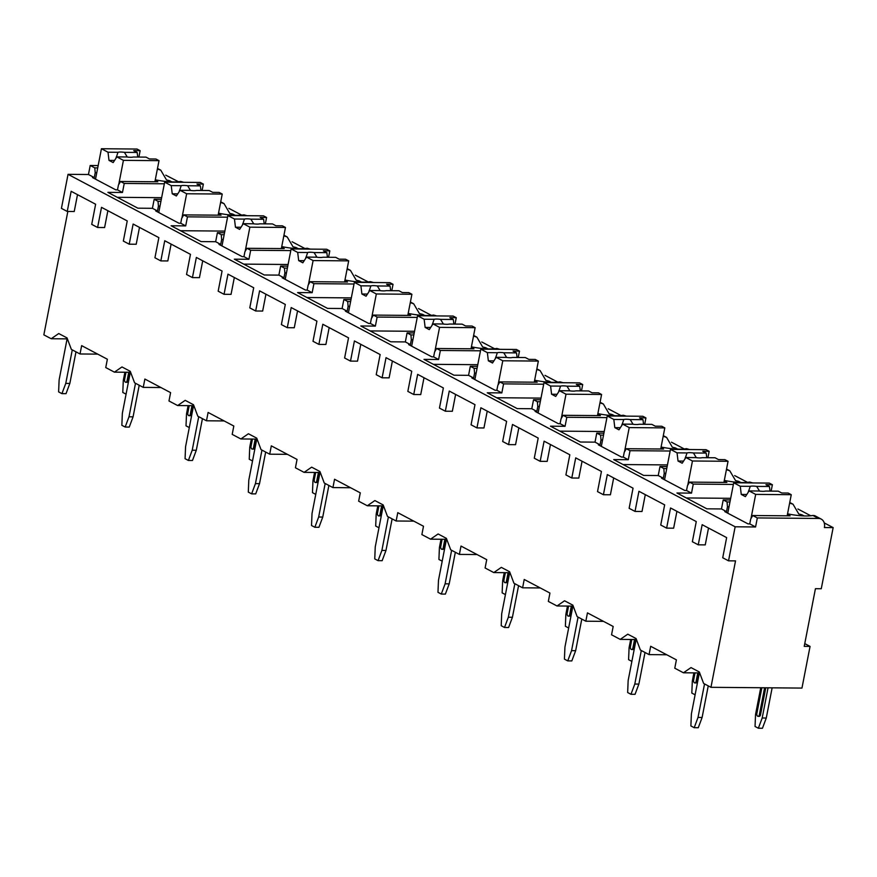<?xml version="1.0" encoding="UTF-8"?>
<svg xmlns="http://www.w3.org/2000/svg" width="877" height="877" viewBox="0 0 877 877"><rect width="100%" height="100%" fill="white"/><g stroke="black" fill="none" stroke-linecap="round" stroke-linejoin="round"><path stroke-width="1.32" d="M178.47 181.725L165.742 175.159M98.169 165.545L90.21 165.479L88.456 174.512L68.044 174.337L61.423 208.375L67.233 211.445L74.238 211.5L77.505 194.661M67.836 211.445L43.85 334.861L51.195 338.741L67.101 338.873M815.435 588.697L821.267 588.752L833.15 527.614L824.402 527.548A9.472 7.246 117.8 0 0 821.245 519.107A9.472 7.246 117.8 0 0 818.57 518.45L757.322 517.934L755.568 526.967L735.145 526.792L728.535 560.831L735.529 560.885L710.951 687.316L801.962 688.083L810.063 646.404L804.231 646.36L815.435 588.697M228.864 208.353L241.69 215.128M292.085 241.756L304.922 248.531M355.317 275.159L368.143 281.934M418.537 308.561L431.363 315.336M481.758 341.964L494.595 348.75M544.99 375.367L557.816 382.153M608.21 408.781L621.048 415.555M671.442 442.183L684.268 448.958M734.663 475.586L747.5 482.361M797.895 508.989L810.721 515.764M824.227 522.9L833.15 527.614M804.757 643.608L810.063 646.404M51.195 338.741L58.748 333.545L67.047 337.93L71.355 349.397L80.026 353.979L81.649 345.637L107.367 359.23L105.744 367.562L114.416 372.144L121.969 366.948L130.267 371.333L134.587 382.8L143.247 387.382L144.869 379.05L170.598 392.633L168.976 400.975L177.647 405.547L185.2 400.35L193.499 404.735L197.807 416.202L206.479 420.785L208.101 412.453L233.819 426.036L232.197 434.378L240.868 438.96L248.421 433.753L256.72 438.138L261.028 449.605L269.699 454.187L271.322 445.856L297.051 459.438L295.428 467.781L304.1 472.363L311.653 467.156L319.952 471.541L324.26 483.019L332.931 487.59L334.554 479.259L360.272 492.852L358.649 501.184L367.32 505.766L374.874 500.559L383.172 504.944L387.481 516.421L396.152 521.004L397.774 512.661L423.492 526.255L421.881 534.586L430.552 539.169L438.105 533.972L446.393 538.357L450.712 549.824L459.384 554.407L461.006 546.064L486.724 559.658L485.102 567.989L493.773 572.571L501.326 567.375L509.625 571.76L513.933 583.227L522.604 587.809L524.227 579.467L549.945 593.06L548.333 601.403L557.005 605.974L564.547 600.778L572.845 605.163L577.165 616.63L585.836 621.212L587.447 612.88L613.176 626.463L611.554 634.805L620.225 639.388L627.779 634.181L636.077 638.566L640.385 650.032L649.057 654.615L650.679 646.283L676.397 659.866L674.775 668.208L683.446 672.791L690.999 667.583L699.298 671.968L703.617 683.435L710.951 687.316M683.446 672.791L699.353 672.922M649.057 654.615L666.739 654.768M620.225 639.388L636.132 639.519M585.836 621.212L603.508 621.365M557.005 605.974L572.9 606.117M522.604 587.809L540.287 587.952M493.773 572.571L509.68 572.703M459.384 554.407L477.066 554.549M430.552 539.169L446.448 539.3M396.152 521.004L413.834 521.146M367.32 505.766L383.227 505.897M332.931 487.59L350.614 487.744M304.1 472.363L319.995 472.495M269.699 454.187L287.382 454.341M240.868 438.96L256.775 439.092M206.479 420.785L224.161 420.938M177.647 405.547L193.543 405.689M143.247 387.382L160.93 387.535M114.416 372.144L130.322 372.286M80.026 353.979L97.709 354.122M139.487 227.406L136.22 244.244L129.215 244.19L133.129 224.041L158.858 237.634L154.933 257.783L160.831 260.897L167.825 260.951L171.103 244.102M202.719 260.809L199.441 277.658L192.436 277.592L196.36 257.443L222.078 271.037L218.165 291.186L224.052 294.299L231.057 294.354L234.323 277.516M265.939 294.212L262.661 311.061L255.667 310.995L259.581 290.857L285.299 304.44L281.385 324.589L287.283 327.702L294.277 327.757L297.555 310.918M329.171 327.614L325.893 344.464L318.888 344.398L322.813 324.26L348.531 337.842L344.617 357.991L350.504 361.105L357.509 361.16L360.776 344.321M392.392 361.017L389.114 377.866L382.12 377.812L386.033 357.663L411.752 371.256L407.838 391.394L413.736 394.507L420.73 394.573L424.008 377.724M455.623 394.431L452.346 411.269L445.341 411.214L449.254 391.065L474.983 404.659L471.07 424.797L476.956 427.91L483.961 427.976L487.228 411.127M518.844 427.833L515.566 444.672L508.572 444.617L512.486 424.468L538.204 438.062L534.29 458.211L540.177 461.324L547.182 461.379L550.46 444.529M582.065 461.236L578.798 478.075L571.793 478.02L575.707 457.871L601.436 471.464L597.522 491.613L603.409 494.727L610.403 494.781L613.681 477.932M645.297 494.639L642.019 511.488L635.025 511.423L638.938 491.284L664.656 504.867L660.743 525.016L666.63 528.129L673.635 528.184L676.912 511.346M708.517 528.042L705.251 544.891L698.245 544.825L702.159 524.687L726.638 537.612L722.725 557.761L728.535 560.831M107.871 210.699L104.604 227.549L97.599 227.483L101.513 207.345L127.242 220.927L123.328 241.076L129.215 244.19M666.63 528.129L670.554 507.98L696.272 521.574L692.359 541.723L698.245 544.825M603.409 494.727L607.322 474.578L633.041 488.171L629.127 508.309L635.025 511.423M540.177 461.324L544.102 441.175L569.82 454.768L565.906 474.906L571.793 478.02M476.956 427.91L480.87 407.772L506.599 421.355L502.674 441.504L508.572 444.617M413.736 394.507L417.649 374.369L443.367 387.952L439.454 408.101L445.341 411.214M350.504 361.105L354.418 340.956L380.147 354.549L376.222 374.698L382.12 377.812M287.283 327.702L291.197 307.553L316.915 321.146L313.001 341.296L318.888 344.398M224.052 294.299L227.965 274.15L253.694 287.744L249.781 307.882L255.667 310.995M160.831 260.897L164.744 240.747L190.462 254.341L186.549 274.479L192.436 277.592M67.233 211.445L71.147 191.296L95.626 204.231L91.712 224.369L97.599 227.483M68.044 174.337L735.145 526.792M161.324 199.331L154.188 199.276L152.434 208.309L137.842 208.178L107.893 192.359L122.473 192.48L117.496 189.849L115.753 189.838L92.513 177.56L94.267 177.571L88.456 174.512M152.434 208.309L157.498 210.984L155.744 210.962L178.974 223.24L180.728 223.251L185.705 225.882L171.125 225.762L201.074 241.592L215.654 241.712L220.719 244.387L218.965 244.365L242.205 256.643L243.949 256.654L248.925 259.285L234.345 259.164L264.295 274.994L278.886 275.115L283.94 277.79L282.197 277.779L305.426 290.046L307.18 290.068L312.157 292.699L297.577 292.567L327.527 308.397L342.107 308.518L347.171 311.192L345.417 311.182L368.658 323.449L370.401 323.47L375.378 326.101L360.798 325.981L390.747 341.8L405.338 341.92L410.392 344.595L408.649 344.584L431.879 356.862L433.633 356.873L438.61 359.504L424.019 359.384L453.979 375.203L468.559 375.334L473.624 377.998L471.87 377.987L495.099 390.265L496.853 390.276L501.83 392.907L487.25 392.786L517.2 408.605L531.791 408.737L536.845 411.412L535.102 411.39L558.331 423.668L560.085 423.679L565.062 426.31L550.471 426.189L580.431 442.019L595.012 442.14L600.076 444.814L598.322 444.792L621.552 457.07L623.306 457.081L628.283 459.712L613.703 459.592L643.652 475.422L658.232 475.542L663.297 478.217L661.554 478.206L684.784 490.473L686.527 490.495L691.514 493.126L676.923 492.995L706.884 508.824L721.464 508.945L726.529 511.62L724.775 511.609L748.004 523.876L749.758 523.898L755.568 526.967M821.245 519.107L814.612 515.61L812.902 515.457L818.57 518.45M157.378 169.02L160.754 170.149L166.531 179.971A27.68 6.567 11 0 1 169.7 180.728L169.491 181.769M789.64 503.069L793.016 504.198L798.783 514.01A27.68 6.567 11 0 1 801.951 514.777L801.753 515.808M752.784 482.942L749.671 482.043L751.337 482.931M726.408 469.666L729.796 470.796L735.562 480.607A27.68 6.567 11 0 1 738.73 481.374L738.522 482.405M689.563 449.539L686.45 448.64L688.116 449.528M663.187 436.264L666.564 437.382L672.33 447.204A27.68 6.567 11 0 1 675.498 447.961L675.301 449.002M626.342 416.137L623.218 415.238L624.895 416.126M599.956 402.85L603.343 403.979L609.109 413.801A27.68 6.567 11 0 1 612.278 414.558L612.069 415.599M563.111 382.723L559.997 381.835L561.664 382.712M536.735 369.447L540.111 370.576L545.878 380.399A27.68 6.567 11 0 1 549.046 381.155L548.849 382.197M499.89 349.32L496.766 348.432L498.443 349.309M473.514 336.044L476.891 337.174L482.657 346.985A27.68 6.567 11 0 1 485.825 347.752L485.628 348.783M436.658 315.917L433.545 315.029L435.211 315.906M410.283 302.642L413.659 303.771L419.436 313.582A27.68 6.567 11 0 1 422.593 314.35L422.396 315.38M373.438 282.515L370.324 281.616L371.991 282.504M347.062 269.239L350.438 270.368L356.205 280.18A27.68 6.567 11 0 1 359.373 280.947L359.175 281.977M310.206 249.112L307.093 248.213L308.759 249.101M283.83 235.836L287.207 236.954L292.984 246.777A27.68 6.567 11 0 1 296.152 247.544L295.944 248.575M246.985 215.709L243.872 214.81L245.538 215.698M220.609 202.423L223.986 203.552L229.752 213.374A27.68 6.567 11 0 1 232.92 214.131L232.723 215.172M183.753 182.306L180.64 181.407L182.306 182.284M787.546 513.823A27.68 6.567 11 0 0 812.902 515.457M171.892 181.89L169.7 180.728M804.143 515.928L801.951 514.777M740.922 482.525L738.73 481.374M677.691 449.123L675.498 447.961M614.47 415.72L612.278 414.558M551.238 382.317L549.046 381.155M488.018 348.914L485.825 347.752M424.786 315.501L422.593 314.35M361.565 282.098L359.373 280.947M298.333 248.695L296.152 247.544M235.113 215.293L232.92 214.131M161.642 197.687L117.266 197.303M164.339 183.786L124.238 183.446L122.473 192.48M787.425 514.426L790.089 515.84L752.762 515.523L750.701 519.031L749.758 523.898M752.762 515.523L757.322 517.934M94.267 177.571L95.209 172.714L94.782 167.891L97.709 167.913M90.21 165.479L94.782 167.891M730.355 499.978L723.218 499.912L721.464 508.945M723.218 499.912L727.033 501.929L729.971 501.962M726.529 511.62L727.471 506.753L727.033 501.929M724.205 481.024L726.869 482.427L689.53 482.12L693.268 484.093L691.514 493.126M689.53 482.12L687.48 485.628L686.527 490.495M667.123 466.575L659.997 466.509L658.232 475.542M659.997 466.509L663.812 468.526L666.739 468.548M663.297 478.217L664.24 473.35L663.812 468.526M660.973 447.621L663.637 449.024L626.31 448.717L630.037 450.69L628.283 459.712M626.31 448.717L624.249 452.225L623.306 457.081M603.902 433.172L596.766 433.106L595.012 442.14M596.766 433.106L600.581 435.124L603.519 435.145M600.076 444.814L601.019 439.947L600.581 435.124M597.752 414.218L600.416 415.621L563.078 415.303L566.816 417.277L565.062 426.31M563.078 415.303L561.028 418.822L560.085 423.679M540.67 399.759L533.545 399.704L531.791 408.737M533.545 399.704L537.36 401.721L540.287 401.743M536.845 411.412L537.787 406.544L537.36 401.721M534.532 380.815L537.184 382.219L499.857 381.901L503.584 383.874L501.83 392.907M499.857 381.901L497.796 385.42L496.853 390.276M477.45 366.356L470.313 366.301L468.559 375.334M470.313 366.301L474.128 368.318L477.066 368.34M473.624 377.998L474.567 373.142L474.128 368.318M471.3 347.413L473.964 348.816L436.625 348.498L440.364 350.471L438.61 359.504M436.625 348.498L434.575 352.006L433.633 356.873M414.218 332.953L407.092 332.898L405.338 341.92M407.092 332.898L410.907 334.915L413.834 334.937M410.392 344.595L411.346 339.739L410.907 334.915M408.079 313.999L410.732 315.413L373.405 315.095L377.132 317.068L375.378 326.101M373.405 315.095L371.344 318.603L370.401 323.47M350.997 299.55L343.861 299.485L342.107 308.518M343.861 299.485L347.676 301.502L350.614 301.535M347.171 311.192L348.114 306.336L347.676 301.502M344.847 280.596L347.511 282.01L310.173 281.692L313.911 283.666L312.157 292.699M310.173 281.692L308.123 285.2L307.18 290.068M287.766 266.148L280.64 266.082L278.886 275.115M280.64 266.082L284.455 268.099L287.382 268.121M283.94 277.79L284.893 272.922L284.455 268.099M281.627 247.193L284.291 248.597L246.952 248.29L250.679 250.263L248.925 259.285M246.952 248.29L244.891 251.798L243.949 256.654M224.545 232.745L217.408 232.679L215.654 241.712M217.408 232.679L221.234 234.696L224.161 234.718M220.719 244.387L221.662 239.52L221.234 234.696M218.395 213.791L221.059 215.194L183.721 214.887L187.459 216.849L185.705 225.882M183.721 214.887L181.671 218.395L180.728 223.251M154.188 199.276L158.003 201.293L160.93 201.315M157.498 210.984L158.441 206.117L158.003 201.293M155.174 180.388L157.838 181.791L120.5 181.473L118.45 184.992L117.496 189.849M120.5 181.473L124.238 183.446M727.471 506.753L729.028 506.774M733.369 484.433L693.268 484.093M724.325 480.421A27.68 6.567 11 0 0 749.671 482.043M670.149 451.019L630.037 450.69M661.094 447.018A27.68 6.567 11 0 0 686.45 448.64M606.917 417.616L566.816 417.277M597.873 413.615A27.68 6.567 11 0 0 623.218 415.238M543.696 384.214L503.584 383.874M534.641 380.212A27.68 6.567 11 0 0 559.997 381.835M480.475 350.811L440.364 350.471M471.42 346.81A27.68 6.567 11 0 0 496.766 348.432M417.244 317.408L377.132 317.068M408.189 313.396A27.68 6.567 11 0 0 433.545 315.029M354.023 284.005L313.911 283.666M344.968 279.993A27.68 6.567 11 0 0 370.324 281.616M290.791 250.592L250.679 250.263M281.736 246.59A27.68 6.567 11 0 0 307.093 248.213M227.571 217.189L187.459 216.849M218.516 213.188A27.68 6.567 11 0 0 243.872 214.81M155.284 179.785A27.68 6.567 11 0 0 180.64 181.407M787.162 515.808L791.262 494.694L788.149 493.049L781.736 492.995L778.272 491.175L765.511 491.065A8.737 2.072 11 0 1 762.847 491.328A8.737 2.072 11 0 1 759.076 491.01L749.111 490.923L755.678 494.398L791.262 494.694M771.146 491.109L772.385 484.729L769.282 483.084L733.698 482.778L740.265 486.253L741.262 494.442L746.798 494.485M772.385 484.729L765.972 484.674L769.436 486.494L756.665 486.395A8.737 2.072 11 0 0 752.894 486.066A8.737 2.072 11 0 0 750.23 486.34L740.265 486.253M769.436 486.494L769.995 491.098M759.548 491.076L756.665 486.395M750.23 486.34L748.3 492.172M741.262 494.442L745.406 496.634L749.111 490.923M750.986 518.548L755.678 494.398M727.778 513.198L733.698 482.778M95.209 172.714L96.777 172.725M154.9 181.769L159.011 160.655L155.898 159.011L149.485 158.956L146.02 157.126L133.249 157.016A8.737 2.072 11 0 1 130.596 157.29A8.737 2.072 11 0 1 126.814 156.961L116.849 156.884L123.427 160.348L159.011 160.655M138.895 157.071L140.134 150.68L137.02 149.035L101.436 148.739L108.014 152.203L109 160.392L114.547 160.447M140.134 150.68L133.71 150.625L137.174 152.455L124.413 152.346A8.737 2.072 11 0 0 120.631 152.028A8.737 2.072 11 0 0 117.978 152.291L108.014 152.203M137.174 152.455L137.733 157.06M127.286 157.027L124.413 152.346M117.978 152.291L116.049 158.123M109 160.392L113.155 162.585L116.849 156.884M118.735 184.499L123.427 160.348M95.527 179.149L101.436 148.739M730.673 498.322L686.296 497.95M664.24 473.35L665.807 473.372M723.931 482.405L728.042 461.291L724.928 459.647L718.515 459.592L715.051 457.761L702.28 457.662A8.737 2.072 11 0 1 699.627 457.926A8.737 2.072 11 0 1 695.845 457.608L685.88 457.52L692.457 460.995L728.042 461.291M707.925 457.706L709.164 451.315L706.051 449.671L670.466 449.375L677.044 452.85L678.042 461.039L683.578 461.083M709.164 451.315L702.751 451.26L706.204 453.091L693.444 452.981A8.737 2.072 11 0 0 689.662 452.664A8.737 2.072 11 0 0 687.009 452.938L677.044 452.85M706.204 453.091L706.763 457.695M696.316 457.673L693.444 452.981M687.009 452.938L685.08 458.77M678.042 461.039L682.185 463.231L685.88 457.52M687.765 485.145L692.457 460.995M664.558 479.785L670.466 449.375M667.452 464.92L623.065 464.547M601.019 439.947L602.576 439.958M660.71 449.002L664.81 427.888L661.707 426.244L655.283 426.189L651.819 424.358L639.059 424.26A8.737 2.072 11 0 1 636.395 424.523A8.737 2.072 11 0 1 632.624 424.205L622.659 424.117L629.226 427.592L664.81 427.888M644.694 424.304L645.932 417.912L642.83 416.268L607.246 415.972L613.812 419.447L614.81 427.636L620.346 427.68M645.932 417.912L639.519 417.858L642.984 419.688L630.212 419.579A8.737 2.072 11 0 0 626.441 419.261A8.737 2.072 11 0 0 623.777 419.524L613.812 419.447M642.984 419.688L643.543 424.293M633.095 424.271L630.212 419.579M623.777 419.524L621.848 425.367M614.81 427.636L618.965 429.818L622.659 424.117M624.534 451.732L629.226 427.592M601.326 446.382L607.246 415.972M604.22 431.517L559.844 431.144M537.787 406.544L539.355 406.555M597.478 415.599L601.589 394.486L598.476 392.841L592.063 392.786L588.599 390.956L575.827 390.846A8.737 2.072 11 0 1 573.174 391.12A8.737 2.072 11 0 1 569.403 390.791L559.427 390.714L566.005 394.19L601.589 394.486M581.473 390.901L582.712 384.51L579.598 382.865L544.014 382.569L550.592 386.044L551.589 394.222L557.125 394.277M582.712 384.51L576.299 384.455L579.752 386.286L566.991 386.176A8.737 2.072 11 0 0 563.22 385.858A8.737 2.072 11 0 0 560.556 386.121L550.592 386.044M579.752 386.286L580.311 390.89M569.864 390.857L566.991 386.176M560.556 386.121L558.627 391.953M551.589 394.222L555.733 396.415L559.427 390.714M561.313 418.329L566.005 394.19M538.105 412.979L544.014 382.569M540.999 398.103L496.612 397.73M474.567 373.142L476.123 373.153M534.257 382.197L538.357 361.083L535.255 359.438L528.831 359.384L525.378 357.553L512.606 357.443A8.737 2.072 11 0 1 509.943 357.717A8.737 2.072 11 0 1 506.172 357.388L496.207 357.312L502.773 360.776L538.357 361.083M518.241 357.498L519.491 351.107L516.378 349.463L480.793 349.167L487.36 352.631L488.357 360.82L493.894 360.864M519.491 351.107L513.067 351.052L516.531 352.883L503.76 352.773A8.737 2.072 11 0 0 499.989 352.455A8.737 2.072 11 0 0 497.325 352.718L487.36 352.631M516.531 352.883L517.09 357.487M506.643 357.454L503.76 352.773M497.325 352.718L495.395 358.55M488.357 360.82L492.512 363.012L496.207 357.312M498.081 384.926L502.773 360.776M474.874 379.577L480.793 349.167M477.768 364.7L433.391 364.328M411.346 339.739L412.903 339.75M471.037 348.794L475.137 327.68L472.023 326.036L465.61 325.981L462.146 324.15L449.386 324.041A8.737 2.072 11 0 1 446.722 324.304A8.737 2.072 11 0 1 442.951 323.986L432.975 323.898L439.552 327.373L475.137 327.68M455.02 324.084L456.259 317.704L453.146 316.06L417.562 315.753L424.139 319.228L425.137 327.417L430.673 327.461M456.259 317.704L449.846 317.649L453.299 319.48L440.539 319.371A8.737 2.072 11 0 0 436.768 319.053A8.737 2.072 11 0 0 434.104 319.316L424.139 319.228M453.299 319.48L453.869 324.073M443.411 324.052L440.539 319.371M434.104 319.316L432.175 325.148M425.137 327.417L429.281 329.609L432.975 323.898M434.86 351.524L439.552 327.373M411.653 346.174L417.562 315.753M414.547 331.298L370.171 330.925M348.114 306.336L349.671 306.347M407.805 315.38L411.916 294.266L408.803 292.622L402.379 292.567L398.925 290.747L386.154 290.638A8.737 2.072 11 0 1 383.49 290.901A8.737 2.072 11 0 1 379.719 290.583L369.754 290.495L376.332 293.97L411.916 294.266M391.789 290.682L393.039 284.301L389.925 282.657L354.341 282.35L360.907 285.825L361.905 294.014L367.452 294.058M393.039 284.301L386.614 284.247L390.079 286.066L377.307 285.968A8.737 2.072 11 0 0 373.536 285.639A8.737 2.072 11 0 0 370.872 285.913L360.907 285.825M390.079 286.066L390.638 290.671M380.19 290.649L377.307 285.968M370.872 285.913L368.943 291.745M361.905 294.014L366.06 296.207L369.754 290.495M371.629 318.121L376.332 293.97M348.432 312.771L354.341 282.35M351.315 297.895L306.939 297.522M284.893 272.922L286.45 272.944M344.584 281.977L348.684 260.864L345.571 259.219L339.158 259.164L335.694 257.345L322.933 257.235A8.737 2.072 11 0 1 320.269 257.498A8.737 2.072 11 0 1 316.498 257.18L306.533 257.093L313.1 260.568L348.684 260.864M328.568 257.279L329.807 250.888L326.693 249.254L291.109 248.947L297.687 252.423L298.684 260.612L304.22 260.655M329.807 250.888L323.394 250.844L326.858 252.664L314.087 252.565A8.737 2.072 11 0 0 310.315 252.236A8.737 2.072 11 0 0 307.652 252.51L297.687 252.423M326.858 252.664L327.417 257.268M316.97 257.246L314.087 252.565M307.652 252.51L305.722 258.342M298.684 260.612L302.828 262.804L306.533 257.093M308.408 284.718L313.1 260.568M285.2 279.368L291.109 248.947M288.094 264.492L243.718 264.12M221.662 239.52L223.229 239.531M281.353 248.575L285.463 227.461L282.35 225.817L275.926 225.762L272.473 223.931L259.702 223.832A8.737 2.072 11 0 1 257.038 224.095A8.737 2.072 11 0 1 253.267 223.778L243.302 223.69L249.879 227.165L285.463 227.461M265.336 223.876L266.586 217.485L263.473 215.841L227.888 215.545L234.455 219.02L235.453 227.209L241 227.253M266.586 217.485L260.162 217.43L263.626 219.261L250.855 219.151A8.737 2.072 11 0 0 247.084 218.833A8.737 2.072 11 0 0 244.431 219.097L234.455 219.02M263.626 219.261L264.185 223.865M253.738 223.843L250.855 219.151M244.431 219.097L242.49 224.94M235.453 227.209L239.607 229.401L243.302 223.69M245.176 251.315L249.879 227.165M221.98 245.955L227.888 215.545M224.863 231.09L180.487 230.717M158.441 206.117L159.998 206.128M218.132 215.172L222.232 194.058L219.118 192.414L212.705 192.359L209.241 190.528L196.481 190.419A8.737 2.072 11 0 1 193.817 190.693A8.737 2.072 11 0 1 190.046 190.364L180.081 190.287L186.648 193.762L222.232 194.058M202.116 190.473L203.354 184.082L200.241 182.438L164.657 182.142L171.234 185.617L172.232 193.795L177.768 193.85M203.354 184.082L196.941 184.027L200.405 185.858L187.634 185.749A8.737 2.072 11 0 0 183.863 185.431A8.737 2.072 11 0 0 181.199 185.694L171.234 185.617M200.405 185.858L200.965 190.462M190.517 190.441L187.634 185.749M181.199 185.694L179.27 191.526M172.232 193.795L176.376 195.988L180.081 190.287M181.956 217.902L186.648 193.762M158.748 212.552L164.657 182.142M708.243 685.891L702.104 717.485L698.278 727.724L694.2 727.691L698.015 717.452L704.538 683.928M694.2 727.691L690.879 725.937L691.383 713.944L699.462 672.385M702.104 717.485L698.015 717.452M772.133 687.831L766.268 718.022L762.453 728.261L758.364 728.228L755.042 726.474L755.546 714.481L760.743 687.743M758.364 728.228L762.19 717.989L768.055 687.798M766.268 718.022L762.19 717.989M764.601 687.776L759.35 714.799A2.182 1.305 90.5 0 1 758.09 716.334L759.252 716.345A2.182 1.305 -89.5 0 0 760.512 714.81L765.774 687.787M758.09 716.334A2.182 1.305 90.5 0 1 756.862 713.483L761.861 687.754M645.023 652.477L638.873 684.082L635.058 694.321L630.969 694.288L634.795 684.049L641.306 650.526M630.969 694.288L627.658 692.534L628.151 680.541L636.231 638.982M638.873 684.082L634.795 684.049M695.099 694.803L691.821 693.071L692.326 681.078L693.915 672.878M697.774 672.911L696.119 681.396A2.182 1.305 90.5 0 1 694.858 682.92L696.031 682.931A2.182 1.305 -89.5 0 0 697.292 681.407L698.936 672.922M694.858 682.92A2.182 1.305 90.5 0 1 693.63 680.081L695.033 672.889M581.791 619.074L575.652 650.679L571.826 660.918L567.748 660.885L571.563 650.646L578.086 617.123M567.748 660.885L564.426 659.131L564.931 647.138L573.01 605.579M575.652 650.679L571.563 650.646M631.878 661.401L628.59 659.668L629.094 647.675L630.695 639.476M634.553 639.508L632.898 647.993A2.182 1.305 90.5 0 1 631.637 649.517L632.799 649.528A2.182 1.305 -89.5 0 0 634.06 648.004L635.715 639.508M631.637 649.517A2.182 1.305 90.5 0 1 630.41 646.678L631.813 639.476M518.57 585.672L512.42 617.276L508.605 627.515L504.516 627.472L508.342 617.233L514.854 583.709M504.516 627.472L501.205 625.718L501.699 613.736L509.778 572.177M512.42 617.276L508.342 617.233M568.647 627.998L565.369 626.266L565.873 614.273L567.463 606.062M571.322 606.095L569.677 614.591A2.182 1.305 90.5 0 1 568.406 616.114L569.579 616.125A2.182 1.305 -89.5 0 0 570.839 614.602L572.484 606.106M568.406 616.114A2.182 1.305 90.5 0 1 567.178 613.275L568.581 606.073M455.338 552.269L449.199 583.863L445.373 594.102L441.295 594.069L445.11 583.83L451.633 550.307M441.295 594.069L437.974 592.315L438.478 580.322L446.557 538.774M449.199 583.863L445.11 583.83M505.426 594.595L502.148 592.863L502.642 580.87L504.242 572.659M508.101 572.692L506.446 581.188A2.182 1.305 90.5 0 1 505.185 582.712L506.347 582.723A2.182 1.305 -89.5 0 0 507.619 581.199L509.263 572.703M505.185 582.712A2.182 1.305 90.5 0 1 503.957 579.872L505.36 572.67M392.118 518.866L385.968 550.46L382.153 560.699L378.064 560.666L381.89 550.427L388.401 516.904M378.064 560.666L374.753 558.912L375.246 546.919L383.326 505.36M385.968 550.46L381.89 550.427M442.194 561.181L438.917 559.449L439.421 547.467L441.01 539.256M444.869 539.289L443.225 547.774A2.182 1.305 90.5 0 1 441.953 549.309L443.126 549.32A2.182 1.305 -89.5 0 0 444.387 547.785L446.042 539.3M441.953 549.309A2.182 1.305 90.5 0 1 440.736 546.47L442.129 539.267M328.886 485.463L322.747 517.057L318.932 527.296L314.843 527.263L318.658 517.024L325.181 483.501M314.843 527.263L311.521 525.509L312.026 513.516L320.105 471.958M322.747 517.057L318.658 517.024M378.974 527.779L375.696 526.047L376.189 514.054L377.79 505.854M381.648 505.886L379.993 514.371A2.182 1.305 90.5 0 1 378.732 515.906L379.894 515.917A2.182 1.305 -89.5 0 0 381.166 514.382L382.81 505.897M378.732 515.906A2.182 1.305 90.5 0 1 377.505 513.056L378.908 505.865M265.665 452.061L259.526 483.655L255.7 493.894L251.622 493.861L255.437 483.622L261.949 450.098M251.622 493.861L248.301 492.107L248.805 480.114L256.873 438.555M259.526 483.655L255.437 483.622M315.742 494.376L312.464 492.644L312.968 480.651L314.558 472.451M318.417 472.484L316.772 480.969A2.182 1.305 90.5 0 1 315.512 482.503L316.674 482.503A2.182 1.305 -89.5 0 0 317.934 480.98L319.59 472.495M315.512 482.503A2.182 1.305 90.5 0 1 314.284 479.653L315.676 472.462M202.434 418.647L196.295 450.252L192.48 460.491L188.391 460.458L192.216 450.219L198.728 416.696M188.391 460.458L185.069 458.704L185.573 446.711L193.653 405.152M196.295 450.252L192.216 450.219M252.521 460.973L249.243 459.241L249.737 447.248L251.337 439.048M255.196 439.081L253.541 447.566A2.182 1.305 90.5 0 1 252.28 449.09L253.442 449.101A2.182 1.305 -89.5 0 0 254.714 447.577L256.358 439.092M252.28 449.09A2.182 1.305 90.5 0 1 251.052 446.25L252.455 439.059M139.213 385.244L133.074 416.849L129.248 427.088L125.17 427.044L128.985 416.816L135.507 383.282M125.17 427.044L121.848 425.29L122.352 413.308L130.421 371.749M133.074 416.849L128.985 416.816M189.289 427.57L186.012 425.838L186.516 413.845L188.106 405.645M191.964 405.667L190.32 414.163A2.182 1.305 90.5 0 1 189.059 415.687L190.221 415.698A2.182 1.305 -89.5 0 0 191.482 414.174L193.137 405.678M189.059 415.687A2.182 1.305 90.5 0 1 187.831 412.848L189.224 405.645M75.981 351.841L69.842 383.435L66.027 393.674L61.938 393.641L65.764 383.402L72.276 349.879M61.938 393.641L58.616 391.887L59.121 379.894L67.2 338.347M69.842 383.435L65.764 383.402M126.069 394.168L122.791 392.436L123.295 380.443L124.885 372.232M128.744 372.265L127.088 380.761A2.182 1.305 90.5 0 1 125.828 382.284L127.001 382.295A2.182 1.305 -89.5 0 0 128.261 380.771L129.906 372.276M125.828 382.284A2.182 1.305 90.5 0 1 124.6 379.445L126.003 372.243M759.35 714.799L760.512 714.81M696.119 681.396L697.292 681.407M632.898 647.993L634.06 648.004M569.677 614.591L570.839 614.602M506.446 581.188L507.619 581.199M443.225 547.774L444.387 547.785M379.993 514.371L381.166 514.382M316.772 480.969L317.934 480.98M253.541 447.566L254.714 447.577M190.32 414.163L191.482 414.174M127.088 380.761L128.261 380.771M157.498 168.428L160.754 170.149M789.749 502.477L793.016 504.198M726.529 469.063L729.796 470.796M663.297 435.661L666.564 437.382M600.076 402.258L603.343 403.979M536.856 368.855L540.111 370.576M473.624 335.452L476.891 337.174M410.403 302.05L413.659 303.771M347.171 268.636L350.438 270.368M283.951 235.233L287.207 236.954M220.719 201.831L223.986 203.552M748.322 491.997L748.519 490.999M116.071 157.948L116.257 156.961M685.101 458.594L685.288 457.597M621.87 425.192L622.067 424.194M558.649 391.789L558.846 390.791M495.417 358.375L495.615 357.388M432.197 324.972L432.394 323.975M368.976 291.57L369.162 290.572M305.744 258.167L305.941 257.169M242.523 224.764L242.71 223.767M179.292 191.361L179.489 190.364"/></g></svg>
